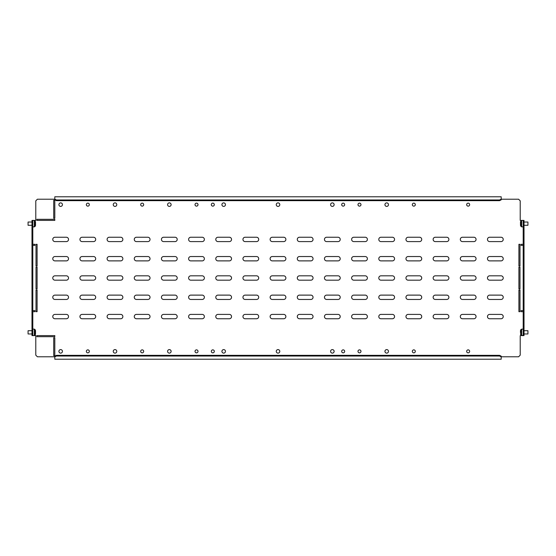 <?xml version="1.0" encoding="UTF-8"?>
<svg xmlns="http://www.w3.org/2000/svg" width="556" height="556" viewBox="0 0 556 556"><rect width="100%" height="100%" fill="white"/><g stroke="black" fill="none" stroke-linecap="round" stroke-linejoin="round"><path stroke-width="0.83" d="M35.424 225.743L35.063 226.431L35.063 220.892L35.424 225.743L35.514 222.226M35.514 225.361L35.514 222.198M28.071 222.032L28.071 225.291L28.071 222.032L31.984 222.032L31.984 333.968L32.797 333.968L32.797 335.602L31.984 335.602L31.984 333.968L28.071 333.968L28.071 330.709L31.984 330.709M520.576 221.58L520.937 220.892L520.937 226.431L520.576 221.58L520.486 224.846M520.486 221.962L520.486 224.971M527.929 225.291L527.929 222.032L527.929 225.291L524.016 225.291M35.424 334.42L35.063 335.108L35.063 329.569L35.424 334.42L35.514 331.126M35.514 334.038L35.514 331.091M28.071 333.968L28.071 330.709M520.486 330.966L520.486 332.585M527.929 333.968L527.929 330.709L527.929 333.968L524.016 333.968L524.016 335.602L523.203 335.602L523.203 333.968L524.016 333.968L524.016 222.032L523.203 222.032L523.203 333.968M87.841 352.851A1.494 1.494 0 0 0 89.335 351.357A1.494 1.494 0 0 0 87.841 349.863A1.494 1.494 0 0 0 86.347 351.357A1.494 1.494 0 0 0 87.841 352.851M142.183 352.851A1.494 1.494 0 0 0 143.677 351.357A1.494 1.494 0 0 0 142.183 349.863A1.494 1.494 0 0 0 140.689 351.357A1.494 1.494 0 0 0 142.183 352.851M196.518 352.851A1.494 1.494 0 0 0 198.012 351.357A1.494 1.494 0 0 0 196.518 349.863A1.494 1.494 0 0 0 195.024 351.357A1.494 1.494 0 0 0 196.518 352.851M212.823 352.851A1.494 1.494 0 0 0 214.317 351.357A1.494 1.494 0 0 0 212.823 349.863A1.494 1.494 0 0 0 211.329 351.357A1.494 1.494 0 0 0 212.823 352.851M468.159 349.863A1.494 1.494 0 0 1 469.653 351.357A1.494 1.494 0 0 1 468.159 352.851A1.494 1.494 0 0 1 466.665 351.357A1.494 1.494 0 0 1 468.159 349.863M413.817 349.863A1.494 1.494 0 0 1 415.311 351.357A1.494 1.494 0 0 1 413.817 352.851A1.494 1.494 0 0 1 412.323 351.357A1.494 1.494 0 0 1 413.817 349.863M359.482 349.863A1.494 1.494 0 0 1 360.976 351.357A1.494 1.494 0 0 1 359.482 352.851A1.494 1.494 0 0 1 357.988 351.357A1.494 1.494 0 0 1 359.482 349.863M343.177 349.863A1.494 1.494 0 0 1 344.671 351.357A1.494 1.494 0 0 1 343.177 352.851A1.494 1.494 0 0 1 341.683 351.357A1.494 1.494 0 0 1 343.177 349.863M115.016 353.123A1.765 1.765 0 0 0 116.781 351.357A1.765 1.765 0 0 0 115.016 349.592A1.765 1.765 0 0 0 113.243 351.357A1.765 1.765 0 0 0 115.016 353.123M169.351 353.123A1.765 1.765 0 0 0 171.116 351.357A1.765 1.765 0 0 0 169.351 349.592A1.765 1.765 0 0 0 167.585 351.357A1.765 1.765 0 0 0 169.351 353.123M223.686 353.123A1.765 1.765 0 0 0 225.458 351.357A1.765 1.765 0 0 0 223.686 349.592A1.765 1.765 0 0 0 221.92 351.357A1.765 1.765 0 0 0 223.686 353.123M278.028 353.123A1.765 1.765 0 0 0 279.793 351.357A1.765 1.765 0 0 0 278.028 349.592A1.765 1.765 0 0 0 276.262 351.357A1.765 1.765 0 0 0 278.028 353.123M332.363 353.123A1.765 1.765 0 0 0 334.128 351.357A1.765 1.765 0 0 0 332.363 349.592A1.765 1.765 0 0 0 330.598 351.357A1.765 1.765 0 0 0 332.363 353.123M386.705 353.123A1.765 1.765 0 0 0 388.47 351.357A1.765 1.765 0 0 0 386.705 349.592A1.765 1.765 0 0 0 384.94 351.357A1.765 1.765 0 0 0 386.705 353.123M60.673 353.123A1.765 1.765 0 0 0 62.439 351.357A1.765 1.765 0 0 0 60.673 349.592A1.765 1.765 0 0 0 58.908 351.357A1.765 1.765 0 0 0 60.673 353.123M468.159 206.137A1.494 1.494 0 0 0 469.653 204.643A1.494 1.494 0 0 0 468.159 203.148A1.494 1.494 0 0 0 466.665 204.643A1.494 1.494 0 0 0 468.159 206.137M413.817 206.137A1.494 1.494 0 0 0 415.311 204.643A1.494 1.494 0 0 0 413.817 203.148A1.494 1.494 0 0 0 412.323 204.643A1.494 1.494 0 0 0 413.817 206.137M359.482 206.137A1.494 1.494 0 0 0 360.976 204.643A1.494 1.494 0 0 0 359.482 203.148A1.494 1.494 0 0 0 357.988 204.643A1.494 1.494 0 0 0 359.482 206.137M343.177 206.137A1.494 1.494 0 0 0 344.671 204.643A1.494 1.494 0 0 0 343.177 203.148A1.494 1.494 0 0 0 341.683 204.643A1.494 1.494 0 0 0 343.177 206.137M87.841 203.148A1.494 1.494 0 0 1 89.335 204.643A1.494 1.494 0 0 1 87.841 206.137A1.494 1.494 0 0 1 86.347 204.643A1.494 1.494 0 0 1 87.841 203.148M142.183 203.148A1.494 1.494 0 0 1 143.677 204.643A1.494 1.494 0 0 1 142.183 206.137A1.494 1.494 0 0 1 140.689 204.643A1.494 1.494 0 0 1 142.183 203.148M196.518 203.148A1.494 1.494 0 0 1 198.012 204.643A1.494 1.494 0 0 1 196.518 206.137A1.494 1.494 0 0 1 195.024 204.643A1.494 1.494 0 0 1 196.518 203.148M212.823 203.148A1.494 1.494 0 0 1 214.317 204.643A1.494 1.494 0 0 1 212.823 206.137A1.494 1.494 0 0 1 211.329 204.643A1.494 1.494 0 0 1 212.823 203.148M115.016 202.877A1.765 1.765 0 0 1 116.781 204.643A1.765 1.765 0 0 1 115.016 206.408A1.765 1.765 0 0 1 113.243 204.643A1.765 1.765 0 0 1 115.016 202.877M60.673 202.877A1.765 1.765 0 0 1 62.439 204.643A1.765 1.765 0 0 1 60.673 206.408A1.765 1.765 0 0 1 58.908 204.643A1.765 1.765 0 0 1 60.673 202.877M169.351 202.877A1.765 1.765 0 0 1 171.116 204.643A1.765 1.765 0 0 1 169.351 206.408A1.765 1.765 0 0 1 167.585 204.643A1.765 1.765 0 0 1 169.351 202.877M223.686 202.877A1.765 1.765 0 0 1 225.458 204.643A1.765 1.765 0 0 1 223.686 206.408A1.765 1.765 0 0 1 221.92 204.643A1.765 1.765 0 0 1 223.686 202.877M278.028 202.877A1.765 1.765 0 0 1 279.793 204.643A1.765 1.765 0 0 1 278.028 206.408A1.765 1.765 0 0 1 276.262 204.643A1.765 1.765 0 0 1 278.028 202.877M332.363 202.877A1.765 1.765 0 0 1 334.128 204.643A1.765 1.765 0 0 1 332.363 206.408A1.765 1.765 0 0 1 330.598 204.643A1.765 1.765 0 0 1 332.363 202.877M386.705 202.877A1.765 1.765 0 0 1 388.47 204.643A1.765 1.765 0 0 1 386.705 206.408A1.765 1.765 0 0 1 384.94 204.643A1.765 1.765 0 0 1 386.705 202.877M523.203 310.602L521.083 310.602L521.083 311.687L523.203 311.687M523.203 244.313L521.083 244.313L521.083 245.398L523.203 245.398M32.797 245.398L34.917 245.398L34.917 244.313L32.797 244.313M32.797 311.687L34.917 311.687L34.917 310.602L32.797 310.602M489.648 237.245L501.06 237.245A2.175 2.175 0 0 1 503.229 239.421A2.175 2.175 0 0 1 501.06 241.596L489.648 241.596A2.175 2.175 0 0 1 487.473 239.421A2.175 2.175 0 0 1 489.648 237.245M462.481 237.245L473.886 237.245A2.175 2.175 0 0 1 476.061 239.421A2.175 2.175 0 0 1 473.886 241.596L462.481 241.596A2.175 2.175 0 0 1 460.305 239.421A2.175 2.175 0 0 1 462.481 237.245M435.306 237.245L446.718 237.245A2.175 2.175 0 0 1 448.894 239.421A2.175 2.175 0 0 1 446.718 241.596L435.306 241.596A2.175 2.175 0 0 1 433.138 239.421A2.175 2.175 0 0 1 435.306 237.245M408.139 237.245L419.551 237.245A2.175 2.175 0 0 1 421.726 239.421A2.175 2.175 0 0 1 419.551 241.596L408.139 241.596A2.175 2.175 0 0 1 405.963 239.421A2.175 2.175 0 0 1 408.139 237.245M380.971 237.245L392.383 237.245A2.175 2.175 0 0 1 394.558 239.421A2.175 2.175 0 0 1 392.383 241.596L380.971 241.596A2.175 2.175 0 0 1 378.796 239.421A2.175 2.175 0 0 1 380.971 237.245M353.804 237.245L365.216 237.245A2.175 2.175 0 0 1 367.384 239.421A2.175 2.175 0 0 1 365.216 241.596L353.804 241.596A2.175 2.175 0 0 1 351.628 239.421A2.175 2.175 0 0 1 353.804 237.245M326.636 237.245L338.041 237.245A2.175 2.175 0 0 1 340.216 239.421A2.175 2.175 0 0 1 338.041 241.596L326.636 241.596A2.175 2.175 0 0 1 324.461 239.421A2.175 2.175 0 0 1 326.636 237.245M299.462 237.245L310.873 237.245A2.175 2.175 0 0 1 313.049 239.421A2.175 2.175 0 0 1 310.873 241.596L299.462 241.596A2.175 2.175 0 0 1 297.293 239.421A2.175 2.175 0 0 1 299.462 237.245M272.294 237.245L283.706 237.245A2.175 2.175 0 0 1 285.881 239.421A2.175 2.175 0 0 1 283.706 241.596L272.294 241.596A2.175 2.175 0 0 1 270.119 239.421A2.175 2.175 0 0 1 272.294 237.245M245.126 237.245L256.538 237.245A2.175 2.175 0 0 1 258.707 239.421A2.175 2.175 0 0 1 256.538 241.596L245.126 241.596A2.175 2.175 0 0 1 242.951 239.421A2.175 2.175 0 0 1 245.126 237.245M217.959 237.245L229.364 237.245A2.175 2.175 0 0 1 231.539 239.421A2.175 2.175 0 0 1 229.364 241.596L217.959 241.596A2.175 2.175 0 0 1 215.784 239.421A2.175 2.175 0 0 1 217.959 237.245M190.784 237.245L202.196 237.245A2.175 2.175 0 0 1 204.372 239.421A2.175 2.175 0 0 1 202.196 241.596L190.784 241.596A2.175 2.175 0 0 1 188.616 239.421A2.175 2.175 0 0 1 190.784 237.245M163.617 237.245L175.029 237.245A2.175 2.175 0 0 1 177.204 239.421A2.175 2.175 0 0 1 175.029 241.596L163.617 241.596A2.175 2.175 0 0 1 161.442 239.421A2.175 2.175 0 0 1 163.617 237.245M136.449 237.245L147.861 237.245A2.175 2.175 0 0 1 150.037 239.421A2.175 2.175 0 0 1 147.861 241.596L136.449 241.596A2.175 2.175 0 0 1 134.274 239.421A2.175 2.175 0 0 1 136.449 237.245M109.282 237.245L120.694 237.245A2.175 2.175 0 0 1 122.862 239.421A2.175 2.175 0 0 1 120.694 241.596L109.282 241.596A2.175 2.175 0 0 1 107.106 239.421A2.175 2.175 0 0 1 109.282 237.245M82.114 237.245L93.519 237.245A2.175 2.175 0 0 1 95.695 239.421A2.175 2.175 0 0 1 93.519 241.596L82.114 241.596A2.175 2.175 0 0 1 79.939 239.421A2.175 2.175 0 0 1 82.114 237.245M54.94 237.245L66.352 237.245A2.175 2.175 0 0 1 68.527 239.421A2.175 2.175 0 0 1 66.352 241.596L54.94 241.596A2.175 2.175 0 0 1 52.771 239.421A2.175 2.175 0 0 1 54.94 237.245M489.648 256.538L501.06 256.538A2.175 2.175 0 0 1 503.229 258.707A2.175 2.175 0 0 1 501.06 260.882L489.648 260.882A2.175 2.175 0 0 1 487.473 258.707A2.175 2.175 0 0 1 489.648 256.538M462.481 256.538L473.886 256.538A2.175 2.175 0 0 1 476.061 258.707A2.175 2.175 0 0 1 473.886 260.882L462.481 260.882A2.175 2.175 0 0 1 460.305 258.707A2.175 2.175 0 0 1 462.481 256.538M435.306 256.538L446.718 256.538A2.175 2.175 0 0 1 448.894 258.707A2.175 2.175 0 0 1 446.718 260.882L435.306 260.882A2.175 2.175 0 0 1 433.138 258.707A2.175 2.175 0 0 1 435.306 256.538M408.139 256.538L419.551 256.538A2.175 2.175 0 0 1 421.726 258.707A2.175 2.175 0 0 1 419.551 260.882L408.139 260.882A2.175 2.175 0 0 1 405.963 258.707A2.175 2.175 0 0 1 408.139 256.538M380.971 256.538L392.383 256.538A2.175 2.175 0 0 1 394.558 258.707A2.175 2.175 0 0 1 392.383 260.882L380.971 260.882A2.175 2.175 0 0 1 378.796 258.707A2.175 2.175 0 0 1 380.971 256.538M353.804 256.538L365.216 256.538A2.175 2.175 0 0 1 367.384 258.707A2.175 2.175 0 0 1 365.216 260.882L353.804 260.882A2.175 2.175 0 0 1 351.628 258.707A2.175 2.175 0 0 1 353.804 256.538M326.636 256.538L338.041 256.538A2.175 2.175 0 0 1 340.216 258.707A2.175 2.175 0 0 1 338.041 260.882L326.636 260.882A2.175 2.175 0 0 1 324.461 258.707A2.175 2.175 0 0 1 326.636 256.538M299.462 256.538L310.873 256.538A2.175 2.175 0 0 1 313.049 258.707A2.175 2.175 0 0 1 310.873 260.882L299.462 260.882A2.175 2.175 0 0 1 297.293 258.707A2.175 2.175 0 0 1 299.462 256.538M272.294 256.538L283.706 256.538A2.175 2.175 0 0 1 285.881 258.707A2.175 2.175 0 0 1 283.706 260.882L272.294 260.882A2.175 2.175 0 0 1 270.119 258.707A2.175 2.175 0 0 1 272.294 256.538M245.126 256.538L256.538 256.538A2.175 2.175 0 0 1 258.707 258.707A2.175 2.175 0 0 1 256.538 260.882L245.126 260.882A2.175 2.175 0 0 1 242.951 258.707A2.175 2.175 0 0 1 245.126 256.538M217.959 256.538L229.364 256.538A2.175 2.175 0 0 1 231.539 258.707A2.175 2.175 0 0 1 229.364 260.882L217.959 260.882A2.175 2.175 0 0 1 215.784 258.707A2.175 2.175 0 0 1 217.959 256.538M190.784 256.538L202.196 256.538A2.175 2.175 0 0 1 204.372 258.707A2.175 2.175 0 0 1 202.196 260.882L190.784 260.882A2.175 2.175 0 0 1 188.616 258.707A2.175 2.175 0 0 1 190.784 256.538M163.617 256.538L175.029 256.538A2.175 2.175 0 0 1 177.204 258.707A2.175 2.175 0 0 1 175.029 260.882L163.617 260.882A2.175 2.175 0 0 1 161.442 258.707A2.175 2.175 0 0 1 163.617 256.538M136.449 256.538L147.861 256.538A2.175 2.175 0 0 1 150.037 258.707A2.175 2.175 0 0 1 147.861 260.882L136.449 260.882A2.175 2.175 0 0 1 134.274 258.707A2.175 2.175 0 0 1 136.449 256.538M109.282 256.538L120.694 256.538A2.175 2.175 0 0 1 122.862 258.707A2.175 2.175 0 0 1 120.694 260.882L109.282 260.882A2.175 2.175 0 0 1 107.106 258.707A2.175 2.175 0 0 1 109.282 256.538M82.114 256.538L93.519 256.538A2.175 2.175 0 0 1 95.695 258.707A2.175 2.175 0 0 1 93.519 260.882L82.114 260.882A2.175 2.175 0 0 1 79.939 258.707A2.175 2.175 0 0 1 82.114 256.538M54.94 256.538L66.352 256.538A2.175 2.175 0 0 1 68.527 258.707A2.175 2.175 0 0 1 66.352 260.882L54.94 260.882A2.175 2.175 0 0 1 52.771 258.707A2.175 2.175 0 0 1 54.94 256.538M489.648 275.825L501.06 275.825A2.175 2.175 0 0 1 503.229 278A2.175 2.175 0 0 1 501.06 280.175L489.648 280.175A2.175 2.175 0 0 1 487.473 278A2.175 2.175 0 0 1 489.648 275.825M462.481 275.825L473.886 275.825A2.175 2.175 0 0 1 476.061 278A2.175 2.175 0 0 1 473.886 280.175L462.481 280.175A2.175 2.175 0 0 1 460.305 278A2.175 2.175 0 0 1 462.481 275.825M435.306 275.825L446.718 275.825A2.175 2.175 0 0 1 448.894 278A2.175 2.175 0 0 1 446.718 280.175L435.306 280.175A2.175 2.175 0 0 1 433.138 278A2.175 2.175 0 0 1 435.306 275.825M408.139 275.825L419.551 275.825A2.175 2.175 0 0 1 421.726 278A2.175 2.175 0 0 1 419.551 280.175L408.139 280.175A2.175 2.175 0 0 1 405.963 278A2.175 2.175 0 0 1 408.139 275.825M380.971 275.825L392.383 275.825A2.175 2.175 0 0 1 394.558 278A2.175 2.175 0 0 1 392.383 280.175L380.971 280.175A2.175 2.175 0 0 1 378.796 278A2.175 2.175 0 0 1 380.971 275.825M353.804 275.825L365.216 275.825A2.175 2.175 0 0 1 367.384 278A2.175 2.175 0 0 1 365.216 280.175L353.804 280.175A2.175 2.175 0 0 1 351.628 278A2.175 2.175 0 0 1 353.804 275.825M326.636 275.825L338.041 275.825A2.175 2.175 0 0 1 340.216 278A2.175 2.175 0 0 1 338.041 280.175L326.636 280.175A2.175 2.175 0 0 1 324.461 278A2.175 2.175 0 0 1 326.636 275.825M299.462 275.825L310.873 275.825A2.175 2.175 0 0 1 313.049 278A2.175 2.175 0 0 1 310.873 280.175L299.462 280.175A2.175 2.175 0 0 1 297.293 278A2.175 2.175 0 0 1 299.462 275.825M272.294 275.825L283.706 275.825A2.175 2.175 0 0 1 285.881 278A2.175 2.175 0 0 1 283.706 280.175L272.294 280.175A2.175 2.175 0 0 1 270.119 278A2.175 2.175 0 0 1 272.294 275.825M245.126 275.825L256.538 275.825A2.175 2.175 0 0 1 258.707 278A2.175 2.175 0 0 1 256.538 280.175L245.126 280.175A2.175 2.175 0 0 1 242.951 278A2.175 2.175 0 0 1 245.126 275.825M217.959 275.825L229.364 275.825A2.175 2.175 0 0 1 231.539 278A2.175 2.175 0 0 1 229.364 280.175L217.959 280.175A2.175 2.175 0 0 1 215.784 278A2.175 2.175 0 0 1 217.959 275.825M190.784 275.825L202.196 275.825A2.175 2.175 0 0 1 204.372 278A2.175 2.175 0 0 1 202.196 280.175L190.784 280.175A2.175 2.175 0 0 1 188.616 278A2.175 2.175 0 0 1 190.784 275.825M163.617 275.825L175.029 275.825A2.175 2.175 0 0 1 177.204 278A2.175 2.175 0 0 1 175.029 280.175L163.617 280.175A2.175 2.175 0 0 1 161.442 278A2.175 2.175 0 0 1 163.617 275.825M136.449 275.825L147.861 275.825A2.175 2.175 0 0 1 150.037 278A2.175 2.175 0 0 1 147.861 280.175L136.449 280.175A2.175 2.175 0 0 1 134.274 278A2.175 2.175 0 0 1 136.449 275.825M109.282 275.825L120.694 275.825A2.175 2.175 0 0 1 122.862 278A2.175 2.175 0 0 1 120.694 280.175L109.282 280.175A2.175 2.175 0 0 1 107.106 278A2.175 2.175 0 0 1 109.282 275.825M82.114 275.825L93.519 275.825A2.175 2.175 0 0 1 95.695 278A2.175 2.175 0 0 1 93.519 280.175L82.114 280.175A2.175 2.175 0 0 1 79.939 278A2.175 2.175 0 0 1 82.114 275.825M54.94 275.825L66.352 275.825A2.175 2.175 0 0 1 68.527 278A2.175 2.175 0 0 1 66.352 280.175L54.94 280.175A2.175 2.175 0 0 1 52.771 278A2.175 2.175 0 0 1 54.94 275.825M489.648 295.118L501.06 295.118A2.175 2.175 0 0 1 503.229 297.293A2.175 2.175 0 0 1 501.06 299.462L489.648 299.462A2.175 2.175 0 0 1 487.473 297.293A2.175 2.175 0 0 1 489.648 295.118M462.481 295.118L473.886 295.118A2.175 2.175 0 0 1 476.061 297.293A2.175 2.175 0 0 1 473.886 299.462L462.481 299.462A2.175 2.175 0 0 1 460.305 297.293A2.175 2.175 0 0 1 462.481 295.118M435.306 295.118L446.718 295.118A2.175 2.175 0 0 1 448.894 297.293A2.175 2.175 0 0 1 446.718 299.462L435.306 299.462A2.175 2.175 0 0 1 433.138 297.293A2.175 2.175 0 0 1 435.306 295.118M408.139 295.118L419.551 295.118A2.175 2.175 0 0 1 421.726 297.293A2.175 2.175 0 0 1 419.551 299.462L408.139 299.462A2.175 2.175 0 0 1 405.963 297.293A2.175 2.175 0 0 1 408.139 295.118M380.971 295.118L392.383 295.118A2.175 2.175 0 0 1 394.558 297.293A2.175 2.175 0 0 1 392.383 299.462L380.971 299.462A2.175 2.175 0 0 1 378.796 297.293A2.175 2.175 0 0 1 380.971 295.118M353.804 295.118L365.216 295.118A2.175 2.175 0 0 1 367.384 297.293A2.175 2.175 0 0 1 365.216 299.462L353.804 299.462A2.175 2.175 0 0 1 351.628 297.293A2.175 2.175 0 0 1 353.804 295.118M326.636 295.118L338.041 295.118A2.175 2.175 0 0 1 340.216 297.293A2.175 2.175 0 0 1 338.041 299.462L326.636 299.462A2.175 2.175 0 0 1 324.461 297.293A2.175 2.175 0 0 1 326.636 295.118M299.462 295.118L310.873 295.118A2.175 2.175 0 0 1 313.049 297.293A2.175 2.175 0 0 1 310.873 299.462L299.462 299.462A2.175 2.175 0 0 1 297.293 297.293A2.175 2.175 0 0 1 299.462 295.118M272.294 295.118L283.706 295.118A2.175 2.175 0 0 1 285.881 297.293A2.175 2.175 0 0 1 283.706 299.462L272.294 299.462A2.175 2.175 0 0 1 270.119 297.293A2.175 2.175 0 0 1 272.294 295.118M245.126 295.118L256.538 295.118A2.175 2.175 0 0 1 258.707 297.293A2.175 2.175 0 0 1 256.538 299.462L245.126 299.462A2.175 2.175 0 0 1 242.951 297.293A2.175 2.175 0 0 1 245.126 295.118M217.959 295.118L229.364 295.118A2.175 2.175 0 0 1 231.539 297.293A2.175 2.175 0 0 1 229.364 299.462L217.959 299.462A2.175 2.175 0 0 1 215.784 297.293A2.175 2.175 0 0 1 217.959 295.118M190.784 295.118L202.196 295.118A2.175 2.175 0 0 1 204.372 297.293A2.175 2.175 0 0 1 202.196 299.462L190.784 299.462A2.175 2.175 0 0 1 188.616 297.293A2.175 2.175 0 0 1 190.784 295.118M163.617 295.118L175.029 295.118A2.175 2.175 0 0 1 177.204 297.293A2.175 2.175 0 0 1 175.029 299.462L163.617 299.462A2.175 2.175 0 0 1 161.442 297.293A2.175 2.175 0 0 1 163.617 295.118M136.449 295.118L147.861 295.118A2.175 2.175 0 0 1 150.037 297.293A2.175 2.175 0 0 1 147.861 299.462L136.449 299.462A2.175 2.175 0 0 1 134.274 297.293A2.175 2.175 0 0 1 136.449 295.118M109.282 295.118L120.694 295.118A2.175 2.175 0 0 1 122.862 297.293A2.175 2.175 0 0 1 120.694 299.462L109.282 299.462A2.175 2.175 0 0 1 107.106 297.293A2.175 2.175 0 0 1 109.282 295.118M82.114 295.118L93.519 295.118A2.175 2.175 0 0 1 95.695 297.293A2.175 2.175 0 0 1 93.519 299.462L82.114 299.462A2.175 2.175 0 0 1 79.939 297.293A2.175 2.175 0 0 1 82.114 295.118M54.94 295.118L66.352 295.118A2.175 2.175 0 0 1 68.527 297.293A2.175 2.175 0 0 1 66.352 299.462L54.94 299.462A2.175 2.175 0 0 1 52.771 297.293A2.175 2.175 0 0 1 54.94 295.118M489.648 314.404L501.06 314.404A2.175 2.175 0 0 1 503.229 316.579A2.175 2.175 0 0 1 501.06 318.755L489.648 318.755A2.175 2.175 0 0 1 487.473 316.579A2.175 2.175 0 0 1 489.648 314.404M462.481 314.404L473.886 314.404A2.175 2.175 0 0 1 476.061 316.579A2.175 2.175 0 0 1 473.886 318.755L462.481 318.755A2.175 2.175 0 0 1 460.305 316.579A2.175 2.175 0 0 1 462.481 314.404M435.306 314.404L446.718 314.404A2.175 2.175 0 0 1 448.894 316.579A2.175 2.175 0 0 1 446.718 318.755L435.306 318.755A2.175 2.175 0 0 1 433.138 316.579A2.175 2.175 0 0 1 435.306 314.404M408.139 314.404L419.551 314.404A2.175 2.175 0 0 1 421.726 316.579A2.175 2.175 0 0 1 419.551 318.755L408.139 318.755A2.175 2.175 0 0 1 405.963 316.579A2.175 2.175 0 0 1 408.139 314.404M380.971 314.404L392.383 314.404A2.175 2.175 0 0 1 394.558 316.579A2.175 2.175 0 0 1 392.383 318.755L380.971 318.755A2.175 2.175 0 0 1 378.796 316.579A2.175 2.175 0 0 1 380.971 314.404M353.804 314.404L365.216 314.404A2.175 2.175 0 0 1 367.384 316.579A2.175 2.175 0 0 1 365.216 318.755L353.804 318.755A2.175 2.175 0 0 1 351.628 316.579A2.175 2.175 0 0 1 353.804 314.404M326.636 314.404L338.041 314.404A2.175 2.175 0 0 1 340.216 316.579A2.175 2.175 0 0 1 338.041 318.755L326.636 318.755A2.175 2.175 0 0 1 324.461 316.579A2.175 2.175 0 0 1 326.636 314.404M299.462 314.404L310.873 314.404A2.175 2.175 0 0 1 313.049 316.579A2.175 2.175 0 0 1 310.873 318.755L299.462 318.755A2.175 2.175 0 0 1 297.293 316.579A2.175 2.175 0 0 1 299.462 314.404M272.294 314.404L283.706 314.404A2.175 2.175 0 0 1 285.881 316.579A2.175 2.175 0 0 1 283.706 318.755L272.294 318.755A2.175 2.175 0 0 1 270.119 316.579A2.175 2.175 0 0 1 272.294 314.404M245.126 314.404L256.538 314.404A2.175 2.175 0 0 1 258.707 316.579A2.175 2.175 0 0 1 256.538 318.755L245.126 318.755A2.175 2.175 0 0 1 242.951 316.579A2.175 2.175 0 0 1 245.126 314.404M217.959 314.404L229.364 314.404A2.175 2.175 0 0 1 231.539 316.579A2.175 2.175 0 0 1 229.364 318.755L217.959 318.755A2.175 2.175 0 0 1 215.784 316.579A2.175 2.175 0 0 1 217.959 314.404M190.784 314.404L202.196 314.404A2.175 2.175 0 0 1 204.372 316.579A2.175 2.175 0 0 1 202.196 318.755L190.784 318.755A2.175 2.175 0 0 1 188.616 316.579A2.175 2.175 0 0 1 190.784 314.404M163.617 314.404L175.029 314.404A2.175 2.175 0 0 1 177.204 316.579A2.175 2.175 0 0 1 175.029 318.755L163.617 318.755A2.175 2.175 0 0 1 161.442 316.579A2.175 2.175 0 0 1 163.617 314.404M136.449 314.404L147.861 314.404A2.175 2.175 0 0 1 150.037 316.579A2.175 2.175 0 0 1 147.861 318.755L136.449 318.755A2.175 2.175 0 0 1 134.274 316.579A2.175 2.175 0 0 1 136.449 314.404M109.282 314.404L120.694 314.404A2.175 2.175 0 0 1 122.862 316.579A2.175 2.175 0 0 1 120.694 318.755L109.282 318.755A2.175 2.175 0 0 1 107.106 316.579A2.175 2.175 0 0 1 109.282 314.404M32.797 335.602L35.786 335.602L35.786 355.159L37.419 356.792L54.808 356.792M523.203 222.032L523.203 220.398L520.214 220.398L520.214 200.841L518.581 199.208L501.192 199.208M501.192 356.792L518.581 356.792L520.214 355.159L520.214 335.602L523.203 335.602M54.808 199.208L37.419 199.208L35.786 200.841L35.786 220.398L32.797 220.398L32.797 333.968M53.717 337.77L54.808 337.77L54.808 355.701L53.717 355.701L53.717 337.77M53.717 218.23L53.717 200.299L54.808 200.299L54.808 218.23L53.717 218.23M36.877 220.398L36.877 219.314L54.808 219.314L54.808 220.398L36.877 220.398M36.877 335.602L54.808 335.602L54.808 336.686L36.877 336.686L36.877 335.602M37.092 267.13L36.008 267.13L36.008 288.87L37.092 288.87L37.092 267.13M37.092 289.954L36.008 289.954L36.008 311.687L37.092 311.687L37.092 289.954M519.992 311.687L519.992 289.954L518.908 289.954L518.908 311.687L519.992 311.687M519.992 288.87L519.992 267.13L518.908 267.13L518.908 288.87L519.992 288.87M519.992 266.046L519.992 244.313L518.908 244.313L518.908 266.046L519.992 266.046M37.092 244.313L36.008 244.313L36.008 266.046L37.092 266.046L37.092 244.313M82.114 318.755A2.175 2.175 0 0 1 79.939 316.579A2.175 2.175 0 0 1 82.114 314.404L93.519 314.404A2.175 2.175 0 0 1 95.695 316.579A2.175 2.175 0 0 1 93.519 318.755L82.114 318.755M54.94 318.755A2.175 2.175 0 0 1 52.771 316.579A2.175 2.175 0 0 1 54.94 314.404L66.352 314.404A2.175 2.175 0 0 1 68.527 316.579A2.175 2.175 0 0 1 66.352 318.755L54.94 318.755M501.192 197.797L501.192 196.782L54.808 196.782L54.808 199.145L56.434 199.965L499.566 199.965L501.192 199.145L501.192 197.797M56.434 199.965L56.434 200.667L54.808 199.854L54.808 199.145M501.192 199.145L501.192 199.854L499.566 200.667L499.566 199.965M56.434 200.667L499.566 200.667M54.808 356.855L54.808 356.146L56.434 355.333L56.434 356.035L54.808 356.855L54.808 359.218L501.192 359.218L501.192 356.855L499.566 356.035L499.566 355.333L501.192 356.146L501.192 356.855M56.434 356.035L499.566 356.035M56.434 355.333L499.566 355.333M523.203 220.398L524.016 220.398L524.016 222.032L527.929 222.032M32.797 222.032L31.984 222.032L31.984 220.398L32.797 220.398M520.486 331.077L520.486 332.349M35.063 226.431L34.34 226.869L34.34 220.454L32.797 220.454M520.937 220.892L521.66 220.454L521.66 226.869L523.203 226.869M35.063 335.108L34.34 335.546L34.34 329.131L32.797 329.131M520.486 330.639L520.937 335.108L523.203 335.546M520.576 330.257L520.937 329.569L520.937 335.108M520.937 329.569L521.66 329.131L521.66 335.546M35.063 220.892L34.34 220.454M35.424 221.58L35.514 221.962M520.937 226.431L521.66 226.869M520.576 225.743L520.486 225.361M35.063 329.569L34.34 329.131M35.424 330.257L35.514 330.639M520.576 334.42L520.486 334.038M527.929 330.709L524.016 330.709M521.66 329.131L523.203 329.131M34.34 335.546L32.797 335.546M521.66 220.454L523.203 220.454M28.071 225.291L31.984 225.291M34.34 226.869L32.797 226.869"/></g></svg>
